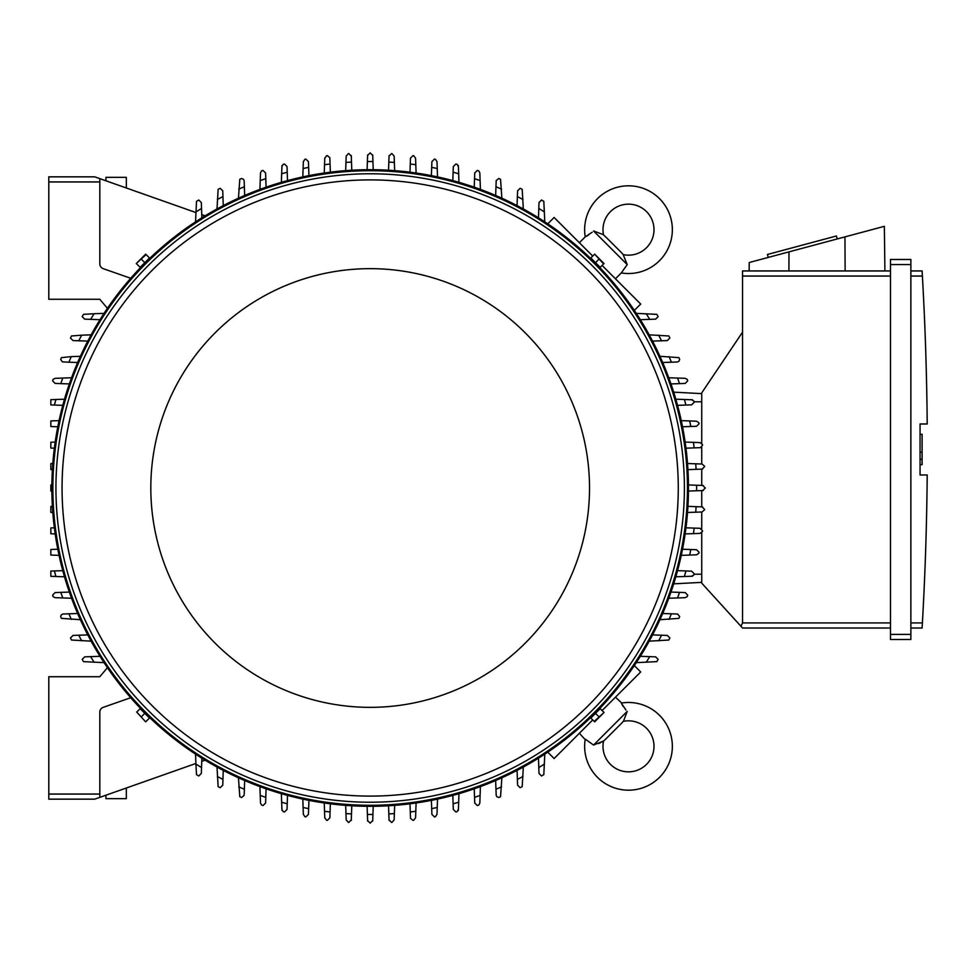<?xml version="1.0" encoding="UTF-8"?>
<svg xmlns="http://www.w3.org/2000/svg" width="976" height="976" viewBox="0 0 976 976"><rect width="100%" height="100%" fill="white"/><g stroke="black" fill="none" stroke-linecap="round" stroke-linejoin="round"><path stroke-width="1.46" d="M122.769 186.745L124.733 187.429M603.546 741.028A26.523 26.523 0 0 0 605.779 739.027L621.2 723.619A26.523 26.523 0 0 0 623.188 721.386A25.51 25.51 0 0 1 646.539 764.367A25.51 25.51 0 0 1 603.546 741.028L593.567 745.054L585.222 739.125A43.871 43.871 0 0 0 585.161 739.564A43.871 43.871 0 0 0 659.52 777.347A43.871 43.871 0 0 0 621.297 703.062L625.933 710.028M593.567 745.054L627.214 711.394L623.725 720.581M623.115 706.368L621.98 704.44M598.52 743.566L600.521 742.748M602.094 741.955L602.753 741.565M585.161 739.564L579.366 733.269M615.441 697.206L621.724 702.988M634.327 665.595L640.695 671.952L602.094 710.552M592.713 719.934L554.124 758.523L547.756 752.154M367.61 155.416L370.16 152.866L372.722 155.416M367.11 169.714L367.403 161.54A326.472 326.472 0 0 1 372.93 161.54L373.222 169.714M367.391 161.772L367.635 154.928M372.698 154.928L372.942 161.772M52.802 463.515L50.837 463.588L50.837 469.566L52.387 469.627M51.874 491.05L50.837 491.013L50.837 484.987L51.874 484.95M52.802 512.485L50.837 512.412L50.837 506.434L52.387 506.373M104.042 662.631L83.521 661.643A335.134 335.134 0 0 1 82.167 659.398L84.717 656.848L99.991 656.311M94.111 662.277A326.472 326.472 0 0 1 90.622 656.641M54.363 527.809L50.837 527.931L50.837 533.774L55.193 533.921M57.804 549.232L50.837 549.476L50.837 555.076L59.072 555.356M54.412 570.948L50.837 571.07L50.837 576.328L55.925 576.499A326.472 326.472 0 0 1 54.412 570.948L62.781 570.655M71.565 598.251L55.156 597.678L53.131 596.678A335.134 335.134 0 0 1 52.606 595.116L55.156 592.566M55.095 592.578L61.5 592.347M62.769 597.934A326.472 326.472 0 0 1 60.829 592.371L69.357 592.066M80.386 619.699L61.427 618.369A335.134 335.134 0 0 1 60.658 616.551L61.11 615.087L62.879 614.014L77.641 613.489M71.297 619.382A326.472 326.472 0 0 1 68.906 613.794M91.134 641.159L71.492 640.024A335.134 335.134 0 0 1 70.455 637.975L73.005 635.425L87.791 634.9M81.679 640.829A326.472 326.472 0 0 1 78.775 635.217M64.501 576.804L55.925 576.499M94.709 799.161L48.8 799.161L94.709 799.161L99.808 797.368L99.808 712.151A5.1 5.1 0 0 1 103.212 707.344L130.711 697.718A318.31 318.31 0 0 1 107.421 667.669L99.808 676.734L48.8 676.734L48.8 799.161M372.722 820.584L370.16 823.134L367.61 820.584M373.222 806.286L372.93 814.46A326.472 326.472 0 0 1 367.403 814.46L367.11 806.286M372.942 814.228L372.698 821.072M367.635 821.072L367.391 814.228M99.247 178.437L94.709 176.839L48.8 176.839L48.8 299.266L99.808 299.266L107.421 308.331A318.31 318.31 0 0 1 130.711 278.282L103.212 268.656A5.1 5.1 0 0 1 99.808 263.849L99.808 178.632L195.871 212.536M148.962 258.518L140.678 266.79M599.654 266.79L591.371 258.518M54.363 448.191L50.837 448.069L50.837 442.226L55.193 442.079M57.804 426.768L50.837 426.524L50.837 420.924L59.072 420.644M62.781 405.345L54.412 405.052A326.472 326.472 0 0 1 55.925 399.501L64.501 399.196M54.412 405.052L50.837 404.93L50.837 399.672L55.925 399.501M69.357 383.934L60.829 383.629A326.472 326.472 0 0 1 62.769 378.066L71.565 377.749M55.156 383.434L52.606 380.884A335.134 335.134 0 0 1 53.131 379.322L55.156 378.322L62.769 378.066M61.5 383.653L55.095 383.422M77.641 362.511L68.906 362.206A326.472 326.472 0 0 1 71.297 356.618L80.386 356.301M68.906 362.206L62.464 361.889L60.658 359.449A335.134 335.134 0 0 1 61.427 357.631L71.297 356.618M87.791 341.1L78.775 340.783A326.472 326.472 0 0 1 81.679 335.171L91.134 334.841M78.775 340.783L73.005 340.575L70.455 338.025A335.134 335.134 0 0 1 71.492 335.976L81.679 335.171M99.991 319.689L90.622 319.359A326.472 326.472 0 0 1 94.111 313.723L104.042 313.369M90.622 319.359L84.717 319.152L82.167 316.602A335.134 335.134 0 0 1 83.521 314.357L94.111 313.723M688.47 488A318.31 318.31 0 0 0 370.16 169.69A318.31 318.31 0 0 0 51.862 488A318.31 318.31 0 0 0 370.16 806.31A318.31 318.31 0 0 0 688.47 488A318.31 318.31 0 0 0 370.16 169.69A318.31 318.31 0 0 0 51.862 488M684.396 488A314.223 314.223 0 0 0 370.16 173.777A314.223 314.223 0 0 0 55.937 488A314.223 314.223 0 0 0 370.16 802.223A314.223 314.223 0 0 0 684.396 488M678.271 488A308.099 308.099 0 0 0 370.16 179.901A308.099 308.099 0 0 0 62.061 488A308.099 308.099 0 0 0 370.16 796.099A308.099 308.099 0 0 0 678.271 488M589.516 488A219.344 219.344 0 0 0 370.16 268.656A219.344 219.344 0 0 0 150.816 488A219.344 219.344 0 0 0 370.16 707.344A219.344 219.344 0 0 0 589.516 488M136.725 263.935L140.129 267.339L149.511 257.969L145.68 254.138L136.311 263.52L146.107 254.565M144.814 262.654L141.41 259.25M594.225 254.565L590.822 257.969L595.506 262.654L600.203 267.339L604.022 263.52L594.652 254.138L603.607 263.935M595.506 262.654L598.922 259.25M345.675 170.641L346.187 156.099L348.408 153.574A335.134 335.134 0 0 1 348.737 153.549L351.287 156.099M345.968 162.431A326.472 326.472 0 0 1 351.506 162.065L351.787 170.227M351.275 155.55L351.519 162.577M388.546 170.227L388.826 162.065A326.472 326.472 0 0 1 394.365 162.431L394.658 170.641M388.814 162.577L389.058 155.55M389.046 156.099L391.596 153.549A335.134 335.134 0 0 1 391.913 153.574L394.145 156.099L394.365 162.431M702.757 485.45L705.306 488L702.757 490.55M688.458 484.95L696.62 485.231A326.472 326.472 0 0 1 696.62 490.769L688.458 491.05M696.388 485.231L703.232 485.462M703.232 490.538L696.388 490.769M687.946 506.373L696.095 506.666A326.472 326.472 0 0 1 695.729 512.193L687.531 512.485M695.583 506.642L702.61 506.898M702.073 506.873L704.623 509.423A335.134 335.134 0 0 1 704.599 509.753L702.073 511.973L695.729 512.193M702.61 469.102L695.583 469.358M687.531 463.515L695.729 463.807A326.472 326.472 0 0 1 696.095 469.334L687.946 469.627M695.729 463.807L702.073 464.027L704.599 466.247A335.134 335.134 0 0 1 704.623 466.577L702.073 469.127M685.14 442.079L699.999 442.604L702.464 444.495A335.134 335.134 0 0 1 702.549 445.154L700.536 447.642L685.969 448.191M693.424 442.372A326.472 326.472 0 0 1 694.156 447.911M681.26 420.644L696.535 421.181L698.889 422.754A335.134 335.134 0 0 1 699.084 423.73L696.535 426.28L682.529 426.768M689.666 420.937A326.472 326.472 0 0 1 690.788 426.475M691.618 399.757L693.826 401.038A335.134 335.134 0 0 1 694.168 402.307L691.618 404.857L677.551 405.345M675.831 399.196L684.408 399.501A326.472 326.472 0 0 1 685.921 405.052M684.066 399.489L692.509 399.782M668.767 377.749L685.176 378.322L687.189 379.322A335.134 335.134 0 0 1 687.726 380.884L685.176 383.434M685.237 383.422L678.832 383.653M677.564 378.066A326.472 326.472 0 0 1 679.503 383.629L670.976 383.934M659.947 356.301L678.906 357.631A335.134 335.134 0 0 1 679.674 359.449L678.869 361.315L677.454 361.986L662.692 362.511M669.024 356.618A326.472 326.472 0 0 1 671.427 362.206M649.199 334.841L668.841 335.976A335.134 335.134 0 0 1 669.878 338.025L667.328 340.575L652.541 341.1M658.654 335.171A326.472 326.472 0 0 1 661.557 340.783M636.291 313.369L656.811 314.357A335.134 335.134 0 0 1 658.166 316.602L655.616 319.152L640.329 319.689M646.222 313.723A326.472 326.472 0 0 1 649.711 319.359M547.756 223.846L554.124 217.477L592.713 256.066M602.094 265.448L640.695 304.048L634.327 310.405M623.188 254.614A26.523 26.523 0 0 0 621.2 252.381L605.779 236.973A26.523 26.523 0 0 0 603.546 234.972A25.51 25.51 0 0 1 646.539 211.633A25.51 25.51 0 0 1 623.188 254.614L627.214 264.606L621.297 272.938L615.441 278.794M627.214 264.606L593.567 230.946L602.753 234.435M579.366 242.731L585.222 236.875L592.2 232.227M621.724 273.012L621.297 272.938A43.871 43.871 0 0 0 659.52 198.653A43.871 43.871 0 0 0 585.161 236.436A43.871 43.871 0 0 0 585.222 236.875L585.161 236.436M588.54 235.045L586.613 236.18M701.732 393.633L673.696 392.157L701.732 393.633M701.732 443.275L701.732 392.864L742.541 332.157L742.541 622.92L740.93 626.25L742.541 628.019L890.478 628.019L742.541 628.019M742.541 270.95L890.478 270.95L742.541 270.95L742.541 332.157M749.141 270.95L749.239 262.52L884.354 226.322L884.903 270.95M837.225 238.949L836.432 235.985L767.453 254.468L768.246 257.432M788.998 251.869L788.901 270.95M844.96 236.875L845.131 270.95M890.478 634.4L890.478 639.5L910.876 639.5L910.876 259.47L890.478 259.47L890.478 634.4L910.876 634.4M890.478 259.47L910.876 259.47M922.442 277.038L922.1 271.047M910.876 622.92L922.393 622.92A3060.626 3060.626 0 0 0 927.2 474.995L920.063 474.995L920.063 423.987L927.2 423.987A3060.626 3060.626 0 0 0 922.393 276.049L910.876 276.049M920.063 434.308L922.1 434.308L922.1 452.169L920.063 452.169M920.063 464.661L922.1 464.661L922.1 452.169M922.1 459.306L920.063 459.306M922.442 621.944L922.1 627.934L922.442 621.944M910.876 270.95L922.1 270.95L910.876 270.95M910.876 628.019L922.1 628.019L910.876 628.019M890.478 639.5L910.876 639.5M701.732 532.725L701.732 583.136L740.93 626.25M701.732 447.02L701.732 464.015M701.732 469.139L701.732 485.414M701.732 490.586L701.732 506.861M701.732 511.985L701.732 528.98M701.732 582.367L673.696 583.843L701.732 582.367M394.658 805.359L394.145 819.901L391.913 822.426A335.134 335.134 0 0 1 391.596 822.451L389.046 819.901M389.058 820.45L388.814 813.423M394.365 813.569A326.472 326.472 0 0 1 388.826 813.935L388.546 805.773M351.787 805.773L351.506 813.935A326.472 326.472 0 0 1 345.968 813.569L345.675 805.359M351.519 813.423L351.275 820.45M351.287 819.901L348.737 822.451A335.134 335.134 0 0 1 348.408 822.426L346.187 819.901L345.968 813.569M195.871 763.464L99.247 797.563M126.331 787.998L126.331 798.649L105.933 798.649L105.933 795.208M140.678 709.21L148.962 717.482M591.371 717.482L599.654 709.21M603.607 712.065L600.203 708.661L595.506 713.346L590.822 718.031L594.652 721.862L604.022 712.48L594.225 721.435M595.506 713.346L598.922 716.75M146.107 721.435L149.511 718.031L140.129 708.661L136.725 712.065L145.68 721.862L136.725 712.065M144.814 713.346L141.41 716.75M517.06 205.619L517.585 190.845L520.135 188.295A335.134 335.134 0 0 1 522.184 189.32L523.331 208.962M517.378 196.615A326.472 326.472 0 0 1 522.99 199.519M495.649 195.481L496.198 180.621L498.712 178.498A335.134 335.134 0 0 1 500.529 179.255L501.871 198.213M495.967 186.745A326.472 326.472 0 0 1 501.542 189.137M474.739 172.996L477.288 170.446A335.134 335.134 0 0 1 478.838 170.971L479.838 172.996L480.412 189.393M474.238 187.185L474.543 178.669A326.472 326.472 0 0 1 480.107 180.597M474.519 179.328L474.739 172.935M452.815 180.609L453.315 166.554L455.865 164.005A335.134 335.134 0 0 1 457.134 164.346L458.415 166.554M458.378 165.664L458.683 174.106M453.108 172.252A326.472 326.472 0 0 1 458.671 173.752L458.964 182.329M431.392 175.643L431.892 161.638L434.442 159.088A335.134 335.134 0 0 1 435.406 159.271L436.992 161.638L437.529 176.9M431.685 167.384A326.472 326.472 0 0 1 437.236 168.494M409.969 172.191L410.469 158.161L413.019 155.611A335.134 335.134 0 0 1 413.665 155.696L415.569 158.161L416.093 173.02M410.262 164.005A326.472 326.472 0 0 1 415.8 164.737M538.471 217.831L539.008 202.557L541.558 200.007A335.134 335.134 0 0 1 543.815 201.361L544.791 221.869M538.801 208.461A326.472 326.472 0 0 1 544.437 211.938M652.541 634.9L667.328 635.425L669.878 637.975A335.134 335.134 0 0 1 668.841 640.024L649.199 641.159M661.557 635.217A326.472 326.472 0 0 1 658.654 640.829M662.692 613.489L677.551 614.026L679.674 616.551A335.134 335.134 0 0 1 678.906 618.369L659.947 619.699M671.427 613.794A326.472 326.472 0 0 1 669.024 619.382M685.176 592.566L687.726 595.116A335.134 335.134 0 0 1 687.189 596.678L685.176 597.678L668.767 598.251M670.976 592.066L679.503 592.371A326.472 326.472 0 0 1 677.564 597.934M678.832 592.347L685.237 592.578M677.551 570.655L691.618 571.143L694.168 573.693A335.134 335.134 0 0 1 693.826 574.962L691.618 576.243M692.509 576.218L684.066 576.511M685.921 570.948A326.472 326.472 0 0 1 684.408 576.499L675.831 576.804M682.529 549.232L696.535 549.72L699.084 552.27A335.134 335.134 0 0 1 698.889 553.246L696.535 554.819L681.26 555.356M690.788 549.525A326.472 326.472 0 0 1 689.666 555.063M685.969 527.809L699.999 528.297L702.549 530.846A335.134 335.134 0 0 1 702.464 531.505L699.999 533.396L685.14 533.921M694.156 528.089A326.472 326.472 0 0 1 693.424 533.628M640.329 656.311L655.616 656.848L658.166 659.398A335.134 335.134 0 0 1 656.811 661.643L636.291 662.631M649.711 656.641A326.472 326.472 0 0 1 646.222 662.277M544.791 754.131L543.815 774.639A335.134 335.134 0 0 1 541.558 775.993L539.008 773.443L538.471 758.169M544.437 764.062A326.472 326.472 0 0 1 538.801 767.539M416.093 802.98L415.569 817.839L413.665 820.304A335.134 335.134 0 0 1 413.019 820.389L410.518 818.364L409.969 803.809M415.8 811.263A326.472 326.472 0 0 1 410.262 811.995M437.529 799.1L436.992 814.362L435.406 816.729A335.134 335.134 0 0 1 434.442 816.912L431.892 814.362L431.392 800.357M437.236 807.506A326.472 326.472 0 0 1 431.685 808.616M458.415 809.446L457.134 811.654A335.134 335.134 0 0 1 455.865 811.995L453.315 809.446L452.815 795.391M458.964 793.671L458.671 802.248A326.472 326.472 0 0 1 453.108 803.748M458.683 801.894L458.378 810.336M480.412 786.607L479.838 803.004L478.838 805.029A335.134 335.134 0 0 1 477.288 805.554L474.739 803.004M474.739 803.065L474.519 796.672M480.107 795.403A326.472 326.472 0 0 1 474.543 797.331L474.238 788.815M501.871 777.787L500.529 796.745A335.134 335.134 0 0 1 498.712 797.502L496.857 796.709L496.186 795.294L495.649 780.519M501.542 786.863A326.472 326.472 0 0 1 495.967 789.255M523.331 767.038L522.184 786.68A335.134 335.134 0 0 1 520.135 787.705L517.585 785.155L517.06 770.381M522.99 776.481A326.472 326.472 0 0 1 517.378 779.385M265.594 803.004L263.044 805.554A335.134 335.134 0 0 1 261.495 805.029L260.494 803.004L259.921 786.607M266.094 788.815L265.789 797.331A326.472 326.472 0 0 1 260.226 795.403M265.814 796.672L265.594 803.065M287.517 795.391L287.017 809.446L284.467 811.995A335.134 335.134 0 0 1 283.199 811.654L281.918 809.446M281.954 810.336L281.649 801.894M287.225 803.748A326.472 326.472 0 0 1 281.661 802.248L281.369 793.671M308.941 800.357L308.44 814.362L305.891 816.912A335.134 335.134 0 0 1 304.927 816.729L303.341 814.362L302.804 799.1M308.648 808.616A326.472 326.472 0 0 1 303.097 807.506M330.364 803.809L329.864 817.839L327.314 820.389A335.134 335.134 0 0 1 326.667 820.304L324.764 817.839L324.239 802.98M330.071 811.995A326.472 326.472 0 0 1 324.532 811.263M244.683 780.519L244.134 795.379L241.621 797.502A335.134 335.134 0 0 1 239.803 796.745L238.461 777.787M244.366 789.255A326.472 326.472 0 0 1 238.778 786.863M223.26 770.381L222.748 785.155L220.198 787.705A335.134 335.134 0 0 1 218.148 786.68L217.001 767.038M222.943 779.385A326.472 326.472 0 0 1 217.343 776.481M205.143 760.182L201.751 761.39L201.861 758.169L201.532 767.539A326.472 326.472 0 0 1 195.895 764.062L195.542 754.131M201.532 767.539L201.324 773.443L198.775 775.993A335.134 335.134 0 0 1 196.518 774.639L195.895 764.062M238.461 198.213L239.803 179.255A335.134 335.134 0 0 1 241.621 178.498L243.475 179.291L244.146 180.706L244.683 195.481M238.778 189.137A326.472 326.472 0 0 1 244.366 186.745M217.001 208.962L218.148 189.32A335.134 335.134 0 0 1 220.198 188.295L222.748 190.845L223.26 205.619M217.343 199.519A326.472 326.472 0 0 1 222.943 196.615M195.542 221.869L196.518 201.361A335.134 335.134 0 0 1 198.775 200.007L201.324 202.557L201.861 217.831L201.751 214.61L205.143 215.818M324.239 173.02L324.764 158.161L326.667 155.696A335.134 335.134 0 0 1 327.314 155.611L329.815 157.636L330.364 172.191M324.532 164.737A326.472 326.472 0 0 1 330.071 164.005M302.804 176.9L303.341 161.638L304.927 159.271A335.134 335.134 0 0 1 305.891 159.088L308.44 161.638L308.941 175.643M303.097 168.494A326.472 326.472 0 0 1 308.648 167.384M281.918 166.554L283.199 164.346A335.134 335.134 0 0 1 284.467 164.005L287.017 166.554L287.517 180.609M281.369 182.329L281.661 173.752A326.472 326.472 0 0 1 287.225 172.252M281.649 174.106L281.954 165.664M259.921 189.393L260.494 172.996L261.495 170.971A335.134 335.134 0 0 1 263.044 170.446L265.594 172.996M265.594 172.935L265.814 179.328M260.226 180.597A326.472 326.472 0 0 1 265.789 178.669L266.094 187.185M195.895 211.938A326.472 326.472 0 0 1 201.532 208.461M48.8 176.839L94.709 176.839M105.933 180.792L105.933 177.351L126.331 177.351L126.331 188.002M124.733 788.571L122.769 789.255M48.8 794.061L99.808 794.061M687.446 488A317.285 317.285 0 0 0 370.16 170.715A317.285 317.285 0 0 0 52.875 488A317.285 317.285 0 0 0 370.16 805.285A317.285 317.285 0 0 0 687.446 488M742.541 276.049L890.478 276.049M890.478 264.569L910.876 264.569M742.541 622.92L890.478 622.92M701.732 401.795L694.021 401.795M701.732 574.205L694.021 574.205M48.8 181.939L99.808 181.939M605.779 739.027L621.2 723.619"/></g></svg>
